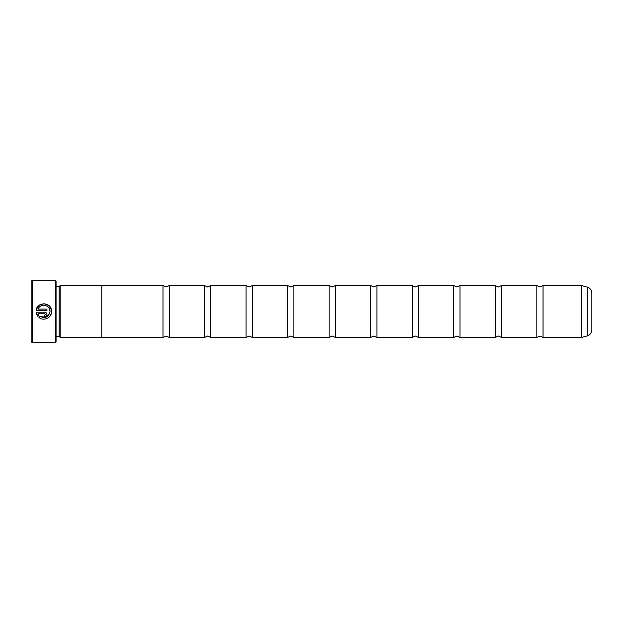 <?xml version="1.0" encoding="UTF-8"?>
<svg xmlns="http://www.w3.org/2000/svg" width="623" height="623" viewBox="0 0 623 623"><rect width="100%" height="100%" fill="white"/><g stroke="black" fill="none" stroke-linecap="round" stroke-linejoin="round"><path stroke-width="0.93" d="M163.016 311.5L163.016 285.544L166.131 286.993L169.246 285.544L169.246 337.456L166.131 336.007L163.016 337.456L163.016 311.5M204.554 311.5L204.554 285.544L207.669 286.993L210.784 285.544L210.784 337.456L207.669 336.007L204.554 337.456L204.554 311.5M246.085 311.5L246.085 285.544L249.2 286.993L252.315 285.544L252.315 337.456L249.2 336.007L246.085 337.456L246.085 311.5M287.616 311.5L287.616 285.544L290.731 286.993L293.846 285.544L293.846 337.456L290.731 336.007L287.616 337.456L287.616 311.5M329.154 311.5L329.154 285.544L332.269 286.993L335.384 285.544L335.384 337.456L332.269 336.007L329.154 337.456L329.154 311.5M412.216 311.5L412.216 285.544L415.331 286.993L418.446 285.544L418.446 337.456L415.331 336.007L412.216 337.456L412.216 311.5M453.754 311.5L453.754 285.544L456.869 286.993L459.984 285.544L459.984 337.456L456.869 336.007L453.754 337.456L453.754 311.5M495.285 311.5L495.285 285.544L498.4 286.993L501.515 285.544L501.515 337.456L498.4 336.007L495.285 337.456L495.285 311.5M536.816 311.5L536.816 285.544L539.931 286.993L543.046 285.544L543.046 337.456L539.931 336.007L536.816 337.456L536.816 311.5M370.685 311.5L370.685 285.544L373.8 286.993L376.915 285.544L376.915 337.456L373.8 336.007L370.685 337.456L370.685 311.5M163.016 337.456L101.759 337.456L101.759 285.521L60.221 285.521L60.221 337.479L59.185 336.443L59.185 286.557L60.221 285.521M55.447 280.35L56.07 280.973L56.07 342.027L55.447 342.65L55.447 280.35L32.186 280.35L32.186 342.65L31.15 341.614L31.15 281.386L32.186 280.35M51.577 311.438L51.577 311.438C52.067 301.937 36.593 301.174 36.142 310.667L46.935 310.667L46.935 309.117L38.096 309.117C40.199 302.903 50.408 304.865 50.027 311.438L49.614 309.203M36.375 309.374L39.265 305.192L44.14 303.705L48.882 305.566L51.436 309.958M50.027 311.5C48.672 317.169 45.339 318.781 40.043 316.328L45.744 317.325L49.778 313.19M46.935 314.529C46.795 313.128 46.024 312.349 44.615 312.209C46.024 312.349 46.795 313.128 46.935 314.529C46.803 315.939 46.024 316.71 44.615 316.858L44.615 315.308L45.386 314.529L44.615 313.758L45.386 314.529M51.257 313.649L50.362 315.604M50.346 315.627L49.1 317.115M43.976 319.171L42.901 319.116M587.232 287.086C590.129 288.052 591.663 290.061 591.85 293.106L591.85 329.894C591.663 332.939 590.129 334.948 587.232 335.914L587.232 287.086L581.547 285.56L581.547 337.44L587.232 335.914M38.096 313.758L38.945 315.23L38.096 313.758L44.615 313.758M46.756 315.417L46.258 316.173M36.687 314.405L36.142 312.209L37.847 316.336L38.945 315.23M49.217 308.377L48.602 307.482M47.87 306.734L46.998 306.111M46.009 305.644L45.02 305.363M44.615 312.209L36.142 312.209M40.043 316.328L38.938 317.426C43.579 321.616 51.849 317.746 51.577 311.5M581.547 337.44L581.384 285.544L543.046 285.544M163.016 285.544L101.759 285.544M59.185 286.557L56.07 286.557M412.216 285.544L376.915 285.544M453.754 285.544L418.446 285.544M495.285 285.544L459.984 285.544M536.816 285.544L501.515 285.544M370.685 285.544L335.384 285.544M329.154 285.544L293.846 285.544M287.616 285.544L252.315 285.544M246.085 285.544L210.784 285.544M204.554 285.544L169.246 285.544M204.554 337.456L169.246 337.456M246.085 337.456L210.784 337.456M287.616 337.456L252.315 337.456M329.154 337.456L293.846 337.456M370.685 337.456L335.384 337.456M581.384 337.456L543.046 337.456M536.816 337.456L501.515 337.456M495.285 337.456L459.984 337.456M453.754 337.456L418.446 337.456M412.216 337.456L376.915 337.456M55.447 342.65L32.186 342.65M59.185 336.443L56.07 336.443M101.759 337.479L60.221 337.479"/></g></svg>
